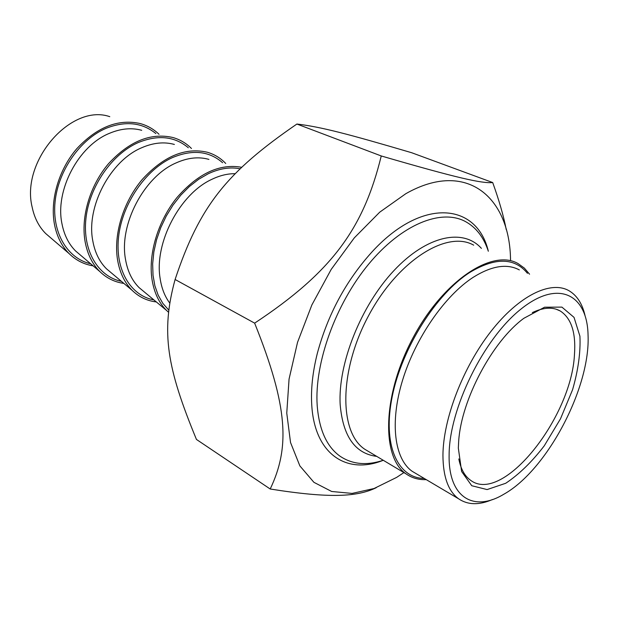 <?xml version="1.0" encoding="UTF-8"?>
<svg xmlns="http://www.w3.org/2000/svg" width="619" height="619" viewBox="0 0 619 619"><rect width="100%" height="100%" fill="white"/><g stroke="black" fill="none" stroke-linecap="round" stroke-linejoin="round"><path stroke-width="0.93" d="M510.536 260.46C510.149 197.237 466.548 159.16 405.801 193.708L379.718 212.178L354.323 237.843L331.211 269.381L311.868 304.943L297.546 342.292L289.058 379.099L286.759 413.136L290.535 442.531L299.859 465.883L313.91 482.325L331.668 491.478L352.072 493.413L374.054 488.515L396.632 477.396L403.905 472.599M376.267 487.679C357.372 496.918 329.765 498.512 270.201 489.002C289.924 447.715 288.322 407.054 254.641 323.141C332.055 271.934 363.5 228.527 381.25 155.957C457.627 178.187 482.178 183.595 492.693 182.543C499.061 200.208 503.58 215.907 506.257 229.641M492.693 182.543L411.658 152.723C348.064 133.99 320.611 126.794 296.888 124.04C227.072 172.005 199.666 205.539 175.1 279.494C160.6 332.496 167.091 368.29 196.447 439.444L270.201 489.002M254.641 323.141L175.1 279.494M381.25 155.957L296.888 124.04M383.254 460.273C366.549 465.828 352.049 464.405 339.746 456.002C326.608 446.431 319.079 429.555 317.183 405.391C314.32 363.322 335.498 304.2 368.553 264.267C401.615 224.233 441.053 208.564 465.194 221.416C476.026 227.281 483.741 237.224 488.337 251.244C476.978 202.877 421.996 196.842 371.64 252.32C345.789 281.103 327.683 314.8 317.315 353.418C312.603 372.251 310.753 389.575 311.775 405.391C314.746 454.795 347.189 474.966 383.262 460.281M532.34 312.603C543.482 307.318 552.782 306.784 560.241 310.986C571.314 318.174 576.049 332.72 574.463 354.625C571.414 417.933 502.589 504.725 470.548 480.251C464.691 476.096 460.776 468.993 458.811 458.934M458.331 448.079L461.627 471.516L471.748 485.722L487.107 489.575L505.7 483.284C519.008 474.448 531.876 461.952 544.279 445.788L560.497 418.815L572.575 389.722C578.223 370.1 580.676 352.265 579.926 336.225L574.03 317.369L561.913 307.117L544.581 307.21L523.86 318.298C492.523 341.084 461.372 399.58 458.687 441.022L458.331 448.079M449.115 455.166C449.092 408.842 483.663 338.508 521.02 309.043C558.353 279.014 587.183 294.304 588.05 334.856C590.634 387.448 547.119 470.115 503.804 494.248C473.961 512.331 448.326 497.924 449.115 455.166M585.001 315.381C582.231 303.542 576.854 295.302 568.869 290.659C550.709 280.291 518.97 295.511 490.952 331.413C462.942 367.214 443.088 419.078 442.941 455.383C443.08 476.769 448.288 491.231 458.571 498.775C467.825 505.058 479.121 505.313 492.469 499.533M376.747 456.389C355.089 453.626 342.903 436.333 340.171 404.509C337.866 363.74 360.916 305.685 393.939 270.588C426.948 235.297 463.352 228.078 481.404 248.366M426.243 479.632C418.676 479.926 411.975 478.023 406.141 473.93C381.095 457.34 382.488 394.543 413.121 337.626C443.459 280.539 492.515 248.513 518.088 263.593L524.347 268.097L529.562 274.202M50.518 237.673L45.667 233.51C38.912 226.716 34.409 217.927 32.149 207.141C20.62 160.824 71.425 103.172 109.787 116.674M159.037 134.308C153.705 129.154 147.454 125.572 140.273 123.568C118.214 118.662 97.059 127.034 76.787 148.692C58.666 169.753 49.822 200.324 54.511 224.612C56.894 236.528 61.745 246.184 69.073 253.573C75.882 260.274 83.905 264.367 93.129 265.853M241.681 167.3C219.714 163.37 198.188 173.405 177.096 197.407C158.162 220.697 148.196 253.566 151.965 279.13C154.015 292.338 158.851 302.753 166.472 310.359L168.422 312.162M225.718 163.478C220.604 158.085 214.491 154.348 207.38 152.259C185.329 147.152 163.656 156.181 142.347 179.355C123.258 201.887 113.378 234.431 117.548 259.872C119.738 272.639 124.605 282.798 132.149 290.35C138.973 296.988 147.036 300.857 156.344 301.94M191.472 148.498C186.242 143.221 180.052 139.561 172.894 137.511C150.819 132.497 129.394 141.186 108.611 163.578C90.01 185.352 80.671 216.882 85.12 241.735C87.418 254.069 92.285 263.973 99.729 271.455C106.561 278.132 114.608 282.117 123.877 283.409M416.308 473.752L412.192 471.314C394.481 458.95 389.606 422.63 402.536 380.329C415.403 338.075 444.806 295.673 473.14 277.358C491.587 265.814 506.992 263.33 519.341 269.915M369.148 451.855L364.723 449.216C338.895 432.186 338.926 370.572 368.676 315.504C398.133 260.266 447.22 229.873 473.69 245.17M527.458 273.319C514.505 257.496 495.324 257.179 469.898 272.375C436.31 293.723 401.979 348.017 392.253 396.4C382.325 444.899 397.522 478.131 424.27 478.464M169.621 302.9C164.716 296.284 161.544 288.083 160.104 278.287C154.123 242.95 179.928 193.739 211.915 179.309C219.962 175.44 227.746 173.575 235.282 173.699M240.149 168.794C230.144 166.797 219.474 168.469 208.146 173.807L198.637 179.301L189.453 186.458L180.849 195.109L173.057 205.036L166.294 215.992L160.747 227.668L156.561 239.762L153.845 251.933L152.653 263.864L153.017 275.246L154.882 285.785L158.193 295.217L162.828 303.341L168.654 309.98M144.072 291.742L139.105 287.618C132.009 280.569 127.46 271.052 125.456 259.067C119.01 224.411 144.041 176.74 175.788 163.052C187.619 157.698 198.668 156.483 208.928 159.408M222.592 162.72C209.036 150.912 192.223 149.249 172.152 157.721C145.527 169.815 122.276 203.798 118.608 236.644C114.817 269.544 130.524 295.681 153.891 299.898M111.42 272.948L106.476 268.801C99.473 261.822 94.916 252.537 92.811 240.953C85.956 206.97 110.267 160.739 141.743 147.724C153.311 142.703 164.197 141.612 174.38 144.451M188.323 147.748C174.643 136.296 157.946 134.571 138.238 142.563C111.931 154.038 89.26 186.76 85.917 218.739C82.451 250.757 98.197 276.631 121.417 281.343M80.532 255.167L75.619 251.005C68.724 244.103 64.183 235.05 61.985 223.854C54.789 190.52 78.42 145.643 109.602 133.263C120.906 128.535 131.607 127.545 141.705 130.3M155.872 133.572C142.115 122.477 125.564 120.705 106.213 128.257C80.246 139.159 58.14 170.697 55.076 201.84C51.888 233.015 67.618 258.618 90.676 263.771M560.241 310.986L556.117 309.191M458.571 498.775L416.223 473.697M369.079 451.816L406.141 473.93M45.667 233.51L69.073 253.573M144.034 291.719L166.472 310.359M111.389 272.925L132.149 290.35M80.509 255.144L99.729 271.455"/></g></svg>
